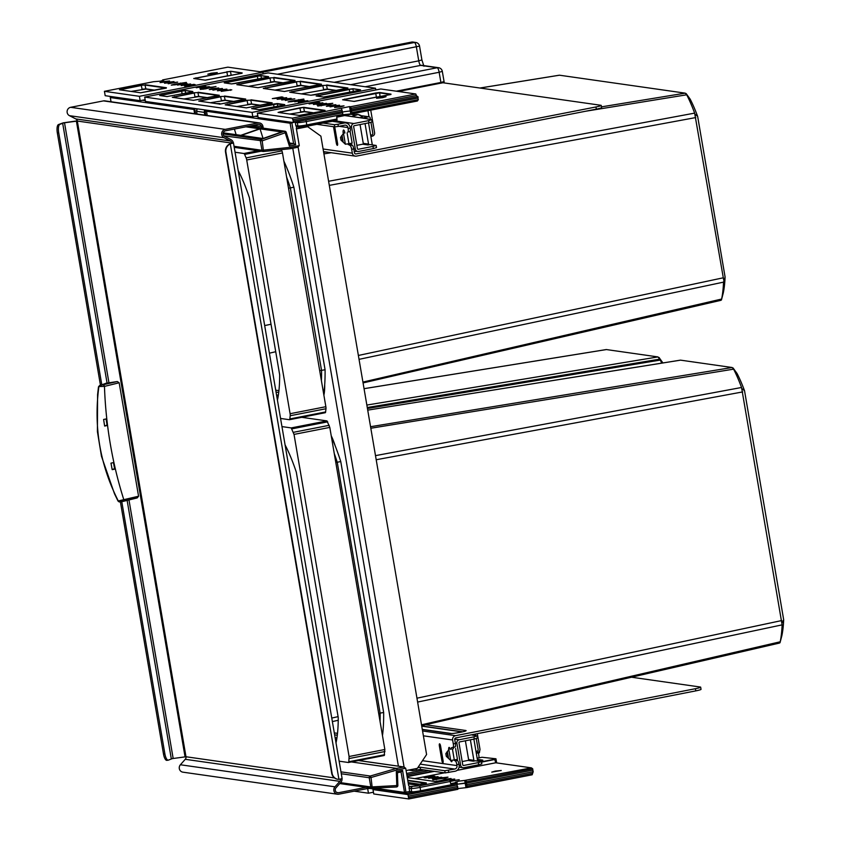 <?xml version="1.0" encoding="UTF-8"?>
<svg xmlns="http://www.w3.org/2000/svg" width="841" height="841" viewBox="0 0 841 841"><rect width="100%" height="100%" fill="white"/><g stroke="black" fill="none" stroke-linecap="round" stroke-linejoin="round"><path stroke-width="1.26" d="M417.809 767.686L420.174 767.223L420.542 769.399L412.71 770.661L412.489 769.315M444.773 770.734L454.708 769.063A2.965 2.849 98.1 0 0 457.02 765.604L456.852 764.637A3.7 0.978 -101.1 0 0 455.328 760.895L457.43 760.485A3.7 0.978 78.9 0 1 458.955 764.227L459.123 765.194A5.183 4.983 98.1 0 1 455.086 771.239L445.152 772.911L444.773 770.734L420.174 767.223M445.152 772.911L420.542 769.399M451.218 749.11L451.344 747.775L453.005 747.355A3.7 0.978 -101.1 0 0 453.299 743.865L455.401 743.455L454.739 739.586A1.482 1.419 -81.9 0 1 455.896 737.862L695.77 690.882A7.411 0.652 170.3 0 0 701.037 689.347L700.669 687.16A7.411 0.652 -9.7 0 0 700.374 687.034L631.517 677.215M455.401 743.455A3.7 0.978 78.9 0 1 455.118 746.945L453.457 747.355L453.331 748.721M457.43 760.485L455.843 759.707M455.328 760.895L453.73 760.117M453.299 743.865L452.637 739.996A3.7 3.564 -81.9 0 1 455.528 735.675L695.402 688.705A7.411 0.652 -9.7 0 0 700.669 687.16M439.37 745.914L441.851 760.453A2.218 0.589 -101.1 0 0 443.07 762.535A2.218 0.589 -101.1 0 0 443.07 760.632L440.589 746.083A2.218 0.589 -101.1 0 0 439.79 743.928A2.218 0.589 -101.1 0 0 439.37 745.914L440.537 745.851M452.038 760.369A2.87 0.757 78.9 0 1 451.228 761.462A5.929 5.929 0 0 1 450.555 760.264M448.642 749.846A5.929 5.929 0 0 1 448.779 747.838A2.87 0.757 78.9 0 1 450.177 749.278M408.621 770.072L412.71 770.661M323.144 123.091L334.35 124.689L337.966 124.258L338.334 126.434L344.652 125.204A2.965 2.849 -81.9 0 1 347.953 127.559L348.121 128.526A3.7 0.978 -101.1 0 1 347.827 132.005L349.93 131.595L347.827 132.005M338.334 126.434L334.718 126.875L316.857 124.321M337.966 124.258L344.274 123.017A5.183 4.983 -81.9 0 1 350.056 127.149L350.224 128.116A3.7 0.978 78.9 0 1 349.93 131.595M349.972 143.601L352.242 145.136A3.7 0.978 78.9 0 1 353.777 148.878L354.439 152.757A1.482 1.419 98.1 0 0 356.09 153.935L595.964 106.965A7.411 0.652 -9.7 0 0 601.231 105.419A7.411 0.652 -9.7 0 0 600.937 105.293L440.905 82.46L440.821 83.154L443.312 82.323M353.777 148.878L351.664 149.299L352.326 153.167A3.7 3.564 98.1 0 0 356.458 156.111L596.332 109.141A7.411 0.652 170.3 0 0 601.599 107.606L601.231 105.419M351.664 149.299A3.7 0.978 -101.1 0 0 350.14 145.546L347.859 143.99M344.884 132.941L343.16 132.867A5.929 5.929 0 0 1 343.244 130.45A2.87 0.757 78.9 0 1 344.032 130.387A2.87 0.757 78.9 0 1 344.884 132.941L344.894 133.046M333.803 126.739A2.218 0.589 -101.1 0 0 333.835 128.526L336.316 143.075A2.218 0.589 -101.1 0 0 337.535 145.157A2.218 0.589 -101.1 0 0 337.546 143.243L335.054 128.705A2.218 0.589 -101.1 0 0 334.466 126.833M296.41 128.894L307.669 126.686L320.884 136.126L426.587 754.524L417.357 768.359L406.098 770.566M296.389 128.757L307.669 126.686M358.035 112.757L336.799 117.183M406.834 774.897L428.847 770.587M406.581 773.447L424.411 769.957M364.048 388.689L606.382 349.562L657.956 356.92L659.712 359.16A32.925 8.662 78.9 0 1 660.122 360.095L662.025 363.081M661.247 362.608L661.289 363.196M662.918 362.934A26.06 6.854 78.9 0 1 662.918 362.944L659.008 357.446M742.035 388.71L744.537 390.739L783.675 619.722A85.362 22.455 78.9 0 1 781.878 635.617L780.006 642.755L779.229 643.081M417.62 702.077L782.119 624.863A92.226 24.252 78.9 0 1 780.206 641.788L780.006 642.755L780.206 641.788L421.509 724.816M336.011 742.887A93.34 24.547 -101.1 0 0 338.25 717.552L296.305 472.148A93.34 24.547 -101.1 0 0 295.937 471.044A93.34 24.547 -101.1 0 0 285.078 444.889M335.801 462.55L340.763 461.541A103.706 27.269 -101.1 0 0 339.512 457.735A103.706 27.269 -101.1 0 0 331.417 436.878M348.542 762.472L384.169 755.502L384.852 749.499L329.798 427.407L326.981 420.91L301.74 417.315M384.169 755.502L384.6 754.724L348.826 761.736L349.078 756.511L294.024 434.408L291.207 427.922L281.956 426.597M382.476 735.644A103.706 27.269 -101.1 0 0 383.654 712.485L340.763 461.541M378.671 713.378L383.654 712.485M348.405 762.503L348.826 761.736L348.405 762.503L339.144 761.179M335.128 737.683L336.926 737.946M338.24 720.264L332.374 721.589M338.103 716.637L331.775 718.067M375.496 455.633L741.541 387.48L782.119 624.863M370.818 428.248L733.604 369.157A92.226 24.252 78.9 0 1 741.541 387.47M680.401 360.148L367.717 410.135L680.548 360.148L732.122 367.506L733.604 369.157M782.267 622.75L783.675 619.722M733.026 367.927L737.073 373.509A85.362 22.455 78.9 0 1 744.537 390.739M288.526 188.289L293.866 187.175A103.706 27.269 -101.1 0 0 292.605 183.38A103.706 27.269 -101.1 0 0 283.88 161.125M277.435 400.158A93.34 24.547 -101.1 0 0 279.675 374.823L249.409 197.782A93.34 24.547 -101.1 0 0 249.041 196.678A93.34 24.547 -101.1 0 0 238.182 170.523M362.923 382.077L721.62 299.049L721.42 300.027L723.292 292.889A85.362 22.455 78.9 0 0 725.089 276.983L723.533 282.134A92.226 24.252 78.9 0 1 721.62 299.049L720.642 300.342M695.129 114.355L697.641 116.373L725.089 276.983M319.696 370.671L325.078 369.756L293.866 187.175M323.722 394.198A103.706 27.269 -101.1 0 0 325.078 369.756M289.546 419.691L325.183 412.71A2.965 0.778 -101.1 0 0 325.257 412.71A2.965 0.778 -101.1 0 0 325.614 411.943L325.972 408.737A2.965 0.778 -101.1 0 0 325.856 406.708L282.492 152.988A2.965 0.778 -101.1 0 0 281.903 150.896L281.357 149.635M328.6 181.267L694.645 113.114L723.691 280.021M585.588 111.243L686.708 94.791A92.226 24.252 78.9 0 1 694.645 113.114M323.911 153.892L331.196 152.705M480.001 88.042L559.486 75.206L685.226 93.151L686.708 94.791M359.033 359.349L723.533 282.134M686.13 93.572L690.177 99.154A85.362 22.455 78.9 0 1 697.641 116.373M280.558 418.45L289.409 419.712A2.965 0.778 -101.1 0 0 289.483 419.712A2.965 0.778 -101.1 0 0 289.84 418.944L290.198 415.738A2.965 0.778 -101.1 0 0 290.092 413.719L246.718 159.99A2.965 0.778 -101.1 0 0 246.129 157.898L244.626 154.429A2.965 0.778 -101.1 0 0 243.901 153.504L235.049 152.232M276.542 394.955L278.35 395.207M271.023 324.258L264.684 325.562M275.722 351.727L269.404 353.178M370.944 122.376L372.805 133.267A1.482 1.419 98.1 0 1 371.659 134.991L370.65 135.191M370.87 136.442L372.29 136.168A2.965 2.849 98.1 0 0 374.592 132.71L370.744 110.139M376.148 145.461L376.526 147.648L373.362 148.573L372.983 146.387L376.148 145.461L370.082 144.547L367.969 144.957A0.736 0.715 98.1 0 0 368.547 144.095L365.047 123.585M368.589 120.641L371.743 119.716L372.121 121.903L368.957 122.818L368.589 120.641L353.861 123.522A2.965 2.849 98.1 0 0 351.549 126.98L355.333 149.099A2.965 2.849 98.1 0 0 358.634 151.454L373.362 148.573M350.266 132.268L352.137 143.17L345.388 144.231L340.973 140.09L340.51 137.388L342.066 135.401L343.128 141.614M371.743 119.716L366.382 118.665A1.482 1.419 98.1 0 1 366.834 118.655L345.136 115.553M370.45 119.485L370.198 117.992A1.482 1.419 98.1 0 0 368.547 116.815L362.387 118.013M360.274 117.719L362.376 116.699M372.311 144.862L368.547 122.902M361.178 115.68L368.999 116.794L367.938 110.697M367.654 119.086A1.482 1.419 98.1 0 0 366.834 118.655M356.857 145.346L362.681 144.21A0.736 0.715 98.1 0 0 363.259 143.338L360.053 124.563M368.957 122.818L354.229 125.708A0.736 0.715 98.1 0 0 353.651 126.571L357.436 148.678A0.736 0.715 98.1 0 0 358.255 149.278L372.983 146.387M343.517 133.32L342.066 135.401M476.279 738.598L478.14 749.489A1.482 1.419 98.1 0 1 476.984 751.213L475.985 751.412M476.195 752.663L477.625 752.38A2.965 2.849 98.1 0 0 479.927 748.921L477.32 733.667M479.706 750.677L479.423 752.758L476.3 753.231M478.844 757.888A5.782 5.551 -81.9 0 0 478.876 755.681L478.413 752.958M476.752 753.284L476.858 752.527M473.914 736.863L477.078 735.938L477.457 738.114L474.292 739.039L473.914 736.863L459.186 739.744A2.965 2.849 98.1 0 0 456.884 743.202L460.658 765.31A2.965 2.849 98.1 0 0 463.959 767.675L478.697 764.784L478.319 762.608L481.483 761.683L475.407 760.769L473.304 761.179A0.736 0.715 98.1 0 0 473.882 760.317L470.382 739.807M477.078 735.938L471.706 734.887A1.482 1.419 98.1 0 1 472.169 734.866L471.58 734.782M455.601 748.479L457.462 759.391L450.713 760.453L446.298 756.311L445.835 753.61L447.401 751.623L448.463 757.836M481.483 761.683L481.851 763.87L478.697 764.784M477.635 761.084L473.882 739.123M475.785 735.696L475.533 734.214A1.482 1.419 98.1 0 0 475.48 734.025M472.989 735.297A1.482 1.419 98.1 0 0 472.169 734.866M462.193 761.568L468.017 760.422A0.736 0.715 98.1 0 0 468.595 759.56L465.388 740.784M474.292 739.039L459.564 741.93A0.736 0.715 98.1 0 0 458.986 742.792L462.76 764.9A0.736 0.715 98.1 0 0 463.591 765.489L478.319 762.608M450.681 760.411L448.831 749.562L447.401 751.623M77.277 120.852L63.212 122.849L58.439 124.573A7.411 2.491 82.1 0 0 57.325 132.878L100.468 385.283L106.061 383.244L117.309 381.541L119.17 382.771L138.565 496.232L118.518 500.9M263.201 128.137A7.411 1.945 78.9 0 0 262.97 126.486A4.447 4.268 98.1 0 0 259.385 122.912L104.82 100.857A4.447 4.268 98.1 0 0 103.454 100.888L70.623 107.312A4.447 4.268 98.1 0 0 69.446 115.669L75.806 118.928A2.965 2.849 -81.9 0 1 77.319 121.041L63.622 122.902L59.816 124.384A7.411 2.491 82.1 0 0 58.702 132.689L101.845 385.083M334.508 777.946L185.987 756.753L172.289 758.614L168.484 760.096A7.411 2.491 82.1 0 1 168.253 760.159L166.875 760.359A7.411 2.491 82.1 0 0 167.096 760.285M259.385 122.912A4.447 4.268 98.1 0 0 258.008 122.944L225.188 129.377A4.447 4.268 98.1 0 0 224 137.724L230.36 140.983A2.965 2.849 -81.9 0 1 231.885 143.096L233.283 142.823A4.447 4.268 -81.9 0 0 231.002 139.659L224.652 136.389A2.965 2.849 98.1 0 1 225.441 130.828L258.261 124.394A2.965 2.849 98.1 0 1 261.562 126.76A7.411 1.945 78.9 0 1 261.74 127.927M337.872 779.281A7.411 7.117 -81.9 0 1 331.701 773.3L225.525 152.137A7.411 7.117 -81.9 0 1 229.919 143.906L233.283 142.823M229.919 143.906L231.885 143.096L77.319 121.041L185.987 756.753A2.965 2.849 -81.9 0 1 185.262 759.297L180.394 764.763A4.447 4.268 98.1 0 0 182.886 772.164L337.451 794.219A4.447 4.268 98.1 0 0 338.828 794.177L370.587 787.954M233.462 142.896L342.119 778.608L338.934 779.386A7.411 7.117 -81.9 0 1 332.111 773.352L225.924 152.189A7.411 7.117 -81.9 0 1 230.318 143.969L338.934 779.386M341.982 778.734A4.447 4.268 -81.9 0 1 340.857 782.351L336.001 787.817A2.965 2.849 98.1 0 0 338.576 792.727L366.15 787.323M340.584 779.176A2.965 2.849 -81.9 0 1 339.817 781.352L334.96 786.819A4.447 4.268 98.1 0 0 337.451 794.219M120.4 501.867L163.501 754.041A7.411 2.491 82.1 0 0 166.875 760.359M121.777 501.667L164.878 753.851A7.411 2.491 82.1 0 0 168.253 760.159M104.631 426.051L103.611 419.459L106.071 418.965L107.154 425.525L104.631 426.051L107.07 424.989M98.975 386.534L104.463 386.397L119.17 382.771M138.565 496.232L137.209 497.914L119.748 501.909A1.482 1.272 -91.3 0 1 119.538 501.93L119.538 501.93A1.482 1.272 -91.3 0 1 118.371 501.11C100.079 465.157 93.561 427.07 98.839 386.86A1.482 1.272 88.7 0 1 99.858 385.525L117.309 381.541M123.164 501.373A1.482 0.936 -103.8 0 0 123.27 501.362L137.209 497.914M100.531 385.241L99.942 385.399A1.482 1.209 -106.8 0 0 99.764 385.441L98.502 386.776L97.588 394.671L97.409 431.612L101.467 456.285L114.481 493.751L118.045 501.089L119.538 501.93L123.27 501.362A1.482 0.936 -103.8 0 0 123.858 499.859C112.273 463.296 105.808 425.483 104.463 386.397A1.482 0.936 76.2 0 0 103.264 384.999M112.189 469.646L110.97 463.139L113.493 462.613L114.649 469.152L112.189 469.646L114.555 468.616M466.145 780.627L466.219 783.181L532.858 770.135L466.25 783.171L457.294 784.19L465.168 783.045L464.726 780.427L531.375 767.854L495.78 762.776L457.084 770.356M447.444 779.25L438.592 780.984L447.454 779.25A7.779 0.683 170.3 0 0 447.149 779.502A7.779 0.683 170.3 0 0 447.454 779.628L449.683 779.954L450.713 783.644L457.031 782.414L455.412 782.13L458.839 781.131L464.726 780.427M427.522 776.653L424.095 777.662L425.504 777.914L434.808 776.211L427.522 776.653M340.594 782.656L370.807 786.966A1.482 1.419 98.1 0 0 372.258 788.175L371.039 777.515L397.257 769.883L405.698 768.232L408.6 785.252A1.482 1.419 -81.9 0 0 410.25 786.43L409.357 786.303M397.804 785.483A1.482 1.419 -81.9 0 1 396.479 786.987L372.3 788.164L396.458 786.987A1.482 1.482 0 0 0 397.867 785.462L396.794 785.568L396.458 786.987M341.288 773.752L369.231 777.736L371.039 777.515L370.261 776.033A1.482 1.419 98.1 0 0 369.231 777.736L370.807 786.966L396.794 785.568L396.311 771.575L397.373 772.732L401.052 772.017L404.5 792.39L409.672 791.507L409.104 788.164A1.482 1.419 -81.9 0 1 410.25 786.43L419.522 785.862L449.683 779.954M340.962 771.859L370.261 776.033L396.542 768.39L397.257 769.883M405.698 768.232L403.638 766.992L396.542 768.39L351.349 761.935M482.019 757.268L495.959 758.771L494.55 759.045L495.78 762.776M421.068 784.411L408.148 782.561M482.03 757.268L477.152 758.225L482.03 757.268M495.738 762.503L496.611 762.629L495.959 758.771M532.858 770.135L532.7 768.8L466.345 781.794M496.611 762.629L495.549 761.378M410.587 792.664L412.899 792.989A1.482 1.419 -81.9 0 0 413.362 792.979L457.105 784.968L457.231 783.57L420.752 790.719A7.411 0.652 170.3 0 1 411.701 791.802L409.672 791.507L410.913 792.632M457.031 782.414L457.231 783.57M444.49 772.816L414.855 778.619M450.334 781.415L459.218 779.691L450.25 781.026M449.988 780.29L454.739 779.05L448.285 779.754M447.612 779.544L451.081 778.535L445.015 779.155L442.313 780.248M438.298 778.198L441.725 777.2L435.659 777.82L432.232 778.819L438.298 778.198M434.639 777.673L438.066 776.674L432.001 777.294L428.574 778.293L434.639 777.673M441.914 777.767L432.884 779.859L444.563 778.135L447.99 777.137L441.914 777.767L442.072 778.629M495.191 771.113L501.257 770.493L491.764 772.122L495.191 771.113M531.375 767.854L532.7 768.8M397.373 772.732L397.867 785.462L397.425 772.7L401.01 772.017L402.576 770.345L406.15 793.568A1.482 1.419 -81.9 0 1 405.688 793.578L405.688 793.578A1.482 1.419 -81.9 0 1 404.5 792.39L374.287 788.07M358.676 760.506L404.227 767.003L358.445 760.548M350.739 113.577L350.287 110.959L344.411 111.664L350.287 110.959L349.541 106.597L350.56 106.744L351.464 109.708L351.338 111.107L350.287 110.959L351.338 111.107L351.959 112.62L418.313 99.627L417.388 101.004L352.158 113.787L342.897 114.712M344.411 111.664L342.413 112.105L344.411 111.664M234.219 147.343L263.17 151.475A1.482 1.482 0 0 0 263.527 151.485L290.639 148.678L263.506 151.485A1.482 1.419 -81.9 0 1 261.971 150.287L260.395 141.046A1.482 1.419 -81.9 0 1 261.362 139.375L262.203 140.836L285.204 132.773L289.378 146.05L295.654 144.82L293.593 143.58L289.588 143.012M245.866 126.823L259.47 128.768L240.747 135.327L223.233 132.825M281.714 131.942L262.991 138.502L241.314 135.412L260.037 128.852L281.714 131.942M263.065 138.471L260.037 128.852M236.153 134.676L234.387 129.072M223.086 133.908L261.362 139.375L284.353 131.312A1.482 1.419 -81.9 0 1 285.004 131.249L285.004 131.249A1.482 1.419 -81.9 0 1 286.15 132.247L285.204 132.773L284.353 131.312L248.82 126.245M299.27 145.619L290.828 147.27L290.608 148.678L297.872 147.259L299.27 145.619L296.358 128.599A1.482 1.419 -81.9 0 1 297.325 126.917M351.37 111.096L417.935 98.061L418.313 99.627M306.849 126.276L336.978 120.379L336.726 116.804L343.044 115.564L342.35 111.496L293.246 121.104L292.342 118.139L349.541 106.597M110.329 97.493L110.339 97.556A1.482 1.419 98.1 0 1 110.56 96.463M295.265 122.082L290.113 123.217A1.482 1.419 -81.9 0 1 290.345 122.113M295.654 144.82L291.764 122.313M297.483 121.651A1.482 1.419 98.1 0 0 297.325 122.628A7.411 0.652 -9.7 0 0 306.366 121.546L306.818 126.287L299.543 127.159A1.482 1.419 -81.9 0 1 299.091 127.17L297.052 126.875A1.482 1.419 -81.9 0 1 295.864 125.687L295.286 122.334L297.325 122.628L297.893 125.971L295.864 125.687M286.182 132.331L290.019 144.368L286.213 132.279A1.482 1.482 0 0 0 285.004 131.249L249.293 126.161M289.945 144.295L289.378 146.05M263.527 151.485L262.203 140.836L223.906 135.843M352.158 113.787L351.959 112.62M263.149 73.882L262.855 72.147L227.869 67.154L162.607 79.927L163.848 80.158L160.421 81.157L153.525 81.714L104.431 91.322L139.406 96.316L414.424 42.492A4.447 4.268 -81.9 0 1 415.801 42.46L412.952 42.05A4.447 4.268 98.1 0 0 411.575 42.082L414.424 42.492A4.447 1.167 -101.1 0 1 416.39 47.033L418.755 60.846L421.909 59.932L419.554 46.108L277.477 74.229M334.213 82.323L420.721 65.388L437.194 67.743A4.447 4.268 -81.9 0 1 438.56 67.701L422.087 65.356A4.447 4.268 98.1 0 0 420.721 65.388A4.447 1.167 78.9 0 1 418.755 60.846L319.675 80.252M365.236 86.749L439.16 72.273L440.894 82.46L444.059 81.535L442.313 71.359L439.16 72.273A4.447 1.167 -101.1 0 0 437.194 67.743L350.686 84.678M191.748 85.624L184.452 86.066L193.756 84.363L195.165 84.626L191.748 85.624M104.431 91.322L105.178 95.695L140.153 100.678L145.146 99.701M167.948 82.229L174.013 81.609L170.597 82.607L164.521 83.227L167.948 82.229M171.606 82.754L177.682 82.124L168.189 83.753L171.606 82.754M180.962 84.079L187.038 83.459L177.546 85.088L180.962 84.079M184.631 84.605L190.697 83.984L181.204 85.603L184.631 84.605M174.707 84.142L186.387 82.418L177.346 84.521L171.28 85.141L174.707 84.142L174.844 84.941M163.48 81.588L169.546 80.967L166.119 81.966L160.053 82.586L163.48 81.588M213.856 73.577L217.283 72.578L211.207 73.209L207.79 74.208L213.856 73.577M227.806 67.164L162.607 79.927L162.418 80.704M153.525 81.714L104.389 91.322M140.153 100.678L139.406 96.316M309.11 103.916L312.347 102.833L319.633 102.381L309.11 103.916M350.56 106.744L415.79 93.971L380.805 88.978L257.367 113.146L258.113 117.519L293.089 122.502L293.246 121.104M257.367 113.146L292.342 118.139M333.488 105.85L339.564 105.23L330.071 106.849L333.488 105.85M329.83 105.325L335.895 104.704L332.479 105.703L326.403 106.323L329.83 105.325M320.474 103.99L326.55 103.369L317.057 104.988L320.474 103.99M316.815 103.475L322.881 102.844L319.464 103.842L313.388 104.473L316.815 103.475M326.739 103.937L332.805 103.317L329.388 104.316L317.709 106.04L326.739 103.937L326.886 104.799M337.966 106.492L344.032 105.861L340.616 106.87L334.539 107.49L337.966 106.492M382.655 97.672L386.072 96.673L376.579 98.292L382.655 97.672M341.446 108.531L342.35 111.496M351.338 111.107L417.977 98.061L418.135 96.946L416.495 95.769L415.79 93.971M221.246 91.375L224.484 90.292L231.78 89.85L221.246 91.375M279.601 98.155L272.316 98.607L281.619 96.904L283.028 97.157L279.601 98.155M144.694 97.072L252.079 112.4L375.517 88.221L268.142 72.904L144.694 97.072L145.44 101.435L252.826 116.762L257.819 115.785M203.144 88.557L215.99 86.518L205.372 88.873L200.242 89.398L203.144 88.557L203.259 89.241M280.621 98.302L286.686 97.682L283.259 98.681L277.194 99.301L280.621 98.302M285.088 98.944L291.154 98.323L287.738 99.322L281.661 99.942L285.088 98.944M288.747 99.469L294.823 98.839L285.33 100.468L288.747 99.469M298.103 100.804L304.179 100.174L294.686 101.803L298.103 100.804M301.772 101.319L307.838 100.699L298.345 102.318L301.772 101.319M220.826 89.777L226.891 89.146L223.475 90.145L217.399 90.775L220.826 89.777M216.347 89.135L222.423 88.515L212.931 90.134L216.347 89.135M212.689 88.61L218.755 87.99L215.338 88.988L209.262 89.609L212.689 88.61M203.333 87.275L209.409 86.655L199.916 88.273L203.333 87.275M199.674 86.749L205.74 86.129L196.247 87.758L199.674 86.749M290.997 101.088L303.843 99.049L293.236 101.414L288.095 101.94L290.997 101.088L291.112 101.772M375.822 89.955L375.517 88.221M252.826 116.762L252.079 112.4M458.04 788.553L466.965 787.554L466.839 784.695L533.194 771.702L532.164 774.782L466.997 787.533M372.994 789.594L373.74 793.957L408.758 798.95L407.969 794.587L372.994 789.594L375.002 789.194M466.839 784.695L466.187 783.181L465.168 783.045L465.914 787.407M457.851 789.331L408.758 798.95L457.851 789.331L457.084 784.979L420.668 792.096L420.185 787.376A7.411 0.652 170.3 0 1 411.133 788.459L411.701 791.802A1.482 1.419 -81.9 0 0 412.899 792.989L420.637 792.117M533.194 771.702L532.837 770.146M369.725 788.448L366.771 788.711M373.446 792.222L368.453 793.2L354.187 791.171M367.706 788.837L368.453 793.2M425.557 724.753L465.809 730.493A8.147 0.715 170.3 0 1 460.479 732.29A8.147 0.715 170.3 0 1 450.471 733.531A8.147 0.715 170.3 0 1 450.387 733.52L422.308 729.504M465.809 730.493A2.965 2.849 98.1 0 0 464.221 731.407M420.174 764.133L454.708 769.063M416.337 770.219L416.064 768.621M448.768 772.48L448.4 770.293M453.457 747.355L451.344 747.775M453.005 747.355L455.118 746.945M423.391 735.822L452.637 739.996M422.487 760.674L457.02 765.604M441.851 760.453L443.028 760.39M456.852 764.637L458.955 764.227M422.56 730.966L455.528 735.675M695.402 688.705L695.77 690.882M450.387 733.52A2.965 2.849 -81.9 0 1 451.281 733.489L451.27 733.489C450.976 734.098 466.934 731.155 465.02 731.134L464.81 731.26M421.698 725.962L462.666 731.807M421.73 726.151L462.193 731.922M354.187 151.296A7.569 0.662 -9.7 0 0 355.417 151.149M354.24 151.622A8.147 0.715 -9.7 0 0 356.584 151.317M339.07 126.297L347.953 127.559M334.35 124.689L334.718 126.875M332.269 121.304L344.274 123.017M350.224 128.116L348.121 128.526M323.081 148.994L352.326 153.167M348.248 144.631L350.35 144.21M352.242 145.136L350.14 145.546M355.196 153.808L356.09 153.935M595.964 106.965L596.332 109.141M336.316 143.075L337.504 143.012M333.835 128.526L335.012 128.463M404.069 766.981L298.124 147.196M398.392 766.172L292.773 148.258M331.207 435.691A34.071 8.957 78.9 0 1 335.149 445.772M324.7 384.673A34.071 8.957 78.9 0 1 323.89 395.165M367.433 408.495L660.122 360.095M367.265 407.517L659.712 359.16M366.855 405.068L657.956 356.92M380.069 721.546A103.706 27.269 -101.1 0 0 380.132 713.179L337.241 462.235A103.706 27.269 -101.1 0 0 335.98 458.429A103.706 27.269 -101.1 0 0 334.245 453.436M291.207 427.922L326.981 420.91M334.634 734.834L337.304 735.213M334.308 732.9L337.514 733.363M349.194 758.529L384.968 751.528M349.078 756.511L384.852 749.499M294.024 434.408L329.798 427.407M293.435 432.316L329.199 425.315M291.932 428.847L327.696 421.846M416.957 698.188L781.783 620.542M376.2 459.743L742.698 391.917M370.555 426.713L732.122 367.506M321.42 380.752A103.706 27.269 -101.1 0 0 321.546 370.45L290.334 187.869A103.706 27.269 -101.1 0 0 289.083 184.063A103.706 27.269 -101.1 0 0 286.592 177.009M323.648 152.347L326.014 151.969M601.473 106.86L685.226 93.151M358.371 355.459L723.197 277.814M329.304 185.377L695.801 117.561M243.901 153.504L258.008 150.739M244.626 154.429L261.183 151.191M246.129 157.898L281.903 150.896M246.718 159.99L282.492 152.988M290.092 413.719L325.856 406.708M290.198 415.738L325.972 408.737M289.84 418.944L325.614 411.943M276.058 392.095L278.718 392.474M275.722 390.171L278.928 390.634M355.333 149.099L353.767 148.868M349.972 126.76L351.549 126.98M353.861 123.522L334.813 120.81M344.905 115.595L366.382 118.665M368.547 116.815L361.325 115.785M354.65 114.828L351.296 114.344M367.969 144.957L362.681 144.21M368.547 144.095L363.259 143.338M347.112 132.878L348.973 143.79M343.496 133.351L345.357 144.189M341.625 135.653L342.613 141.435M352.158 116.552A7.758 7.453 -81.9 0 1 362.387 116.741M459.186 739.744L454.739 739.113M460.658 765.31L459.102 765.089M455.328 742.981L456.884 743.202M473.304 761.179L468.017 760.422M473.882 760.317L468.595 759.56M452.447 749.1L454.308 760.012M446.949 751.875L447.938 757.657M64.505 122.754L108.931 382.697M128.978 499.953L173.162 758.466M258.008 122.944L103.454 100.888M262.97 126.486L252.678 125.488M225.188 129.377L70.623 107.312M224 137.724L69.446 115.669M230.36 140.983L75.806 118.928M76.394 121.115L185.052 756.826M231.18 143.475L232.242 143.38M339.817 781.352L185.262 759.297M334.96 786.819L180.394 764.763M338.576 792.727L336.789 792.464M62.644 123.154L107.059 382.981M127.128 500.406L171.312 758.866M164.878 753.851L163.501 754.041M58.702 132.689L57.325 132.878M59.816 124.384L58.439 124.573M99.764 385.441L100.626 385.21M427.554 770.84L406.844 774.95L425.988 771.197M434.618 781.457L438.592 780.984L434.618 781.457L407.286 777.557L434.765 781.468M407.086 776.359L433.304 771.218M481.494 761.788L495.086 759.129M407.759 780.28L426.355 782.939L415.969 784.968L408.369 783.886L416.127 784.989M477.362 759.455A7.706 0.673 170.3 0 1 478.287 759.486L482.555 760.096A7.706 0.673 170.3 0 1 479.549 761.357L482.608 760.558M406.214 793.557L410.692 792.674M436.311 778.861L436.447 779.67M433.399 775.949L433.535 776.727M450.345 781.468L420.185 787.376L419.522 785.862M409.104 788.164L411.133 788.459A1.482 1.419 -81.9 0 1 412.29 786.724M402.576 770.345L396.311 771.575M407.139 776.674L434.271 771.365M481.557 762.104L495.212 759.423M477.415 759.801A7.411 0.652 170.3 0 1 478.056 759.833L482.345 760.558M478.287 759.486L478.287 761.179M426.292 783.36L415.969 784.968M407.822 780.669L426.082 783.276M216.515 103.601L219.827 103.559L219.564 104.221M290.828 147.27L261.971 150.287L234.04 146.292M145.314 100.657L142.402 100.247M257.977 116.731L255.065 116.321M305.714 120.032L293.162 122.492M194.628 113.672L193.924 109.488L110.339 97.556L111.044 101.74M195.575 113.808L194.828 109.383L193.924 109.488A1.482 1.419 -81.9 0 1 194.145 108.384M194.828 109.383A0.736 0.715 -81.9 0 1 195.28 108.552M197.257 108.825A2.965 2.849 98.1 0 0 196.605 111.296L197.078 114.019L196.584 111.275L204.331 112.389A2.965 2.849 -81.9 0 1 204.983 109.929M289.998 144.284L293.593 143.58L290.113 123.217L206.529 111.285L207.243 115.469M204.805 115.122L204.331 112.389L205.246 112.284A2.218 2.134 -81.9 0 1 206.087 110.087M205.751 115.259L205.246 112.284M206.728 110.182L206.497 111.275A1.482 1.419 98.1 0 1 206.76 110.182M297.703 147.291L290.681 148.657M305.735 120.032L306.366 121.546L342.844 114.408M337.104 118.991L306.944 124.888A7.411 0.652 170.3 0 1 297.893 125.971A1.482 1.419 -81.9 0 0 299.091 127.17L336.978 120.379M396.321 91.185L440.894 82.46M398.34 91.48L440.821 83.154L398.35 91.48M411.575 42.082L260.09 71.748L412.952 42.05M145.85 89.062L131.101 91.417M142.024 89.545L145.903 89.072L154.67 90.323L145.903 89.072L145.02 85.057L165.961 88.042M193.756 84.363L193.893 85.141M230.76 71.264L242.155 72.894L239.958 73.63L205.12 80.147L193.724 78.518L230.76 71.264L241.714 73.209M145.251 84.71L166.402 87.727L140.594 92.783L119.443 89.766L141.267 85.183L145.02 85.057L141.267 85.183M180.31 83.038L180.458 83.911M226.776 71.748L230.529 71.611L231.17 75.343M205.12 80.147L242.04 73.293M193.724 78.518L205.267 80.158M194.155 78.57L226.912 72.053L227.554 75.827L205.477 80.158M195.921 77.793L196.184 78.854M230.97 75.385L227.564 76.047M140.594 92.783L166.287 88.126M119.443 89.766L140.741 92.794M119.874 89.808L141.404 85.488L142.045 89.272L145.661 88.841L155.27 90.208M121.63 89.03L121.892 90.103M304.474 111.695L289.735 114.05M313.346 112.957L304.537 111.716L303.643 107.69L324.594 110.676M318.224 102.129L318.35 102.896M353.987 101.393L388.815 94.865L353.987 101.393L342.592 99.764L375.643 92.994L379.627 92.51L391.012 94.139L388.815 94.875L390.897 94.528M299.217 115.417L322.828 111.096L299.217 115.417L278.066 112.4L299.901 107.827L303.874 107.343L325.025 110.36L322.828 111.096L324.91 110.76M321.125 105.03L321.262 105.84M342.592 99.764L354.135 101.404M343.023 99.806L379.396 92.857L390.581 94.455M344.789 99.028L345.052 100.1M375.643 92.994L376.421 97.072L354.345 101.393M379.627 92.51L380.037 96.589M379.838 96.631L376.432 97.293M278.066 112.4L299.364 115.427M278.497 112.442L303.874 107.343M280.263 111.664L280.516 112.736M299.901 107.827L300.679 111.906L304.295 111.475L313.903 112.841M293.004 119.653L342.098 110.045M417.809 96.715L351.464 109.708M351.212 108.258L416.442 95.485M327.349 89.314L301.383 93.866M336.221 90.576L327.412 89.335L326.518 85.309L347.47 88.305M300.91 85.551L274.944 90.092M309.782 86.802L300.973 85.561L300.079 81.535L321.031 84.531M225.167 100.384L210.418 102.728M221.341 100.867L225.22 100.394L233.987 101.645L225.22 100.394L224.337 96.379L245.278 99.364M251.606 104.158L236.857 106.502M260.468 105.409L251.659 104.168L250.776 100.142L271.717 103.138M274.471 81.777L248.505 86.318M283.343 83.028L274.534 81.787L273.64 77.771L294.592 80.757M198.728 96.61L183.979 98.954M194.902 97.093L198.781 96.62L207.548 97.871L198.781 96.62L197.898 92.605L218.839 95.59M210.849 87.043L210.975 87.779M258.954 109.677L282.565 105.346L258.954 109.677L251.627 108.626L273.462 104.053L277.435 103.569L284.763 104.62L282.555 105.356L284.647 105.009M353.188 88.736L360.516 89.787L358.319 90.513L327.464 96.557L323.48 97.041L316.153 95.99L349.204 89.22L353.188 88.736L360.074 90.103M326.75 84.962L347.901 87.99L314.849 94.76L310.865 95.233L289.714 92.216L322.776 85.446L326.518 85.309L322.776 85.446M251.007 99.806L272.158 102.823L246.339 107.869L225.188 104.852L247.023 100.279L250.776 100.142L247.023 100.279M224.568 96.032L245.719 99.049L219.9 104.105L198.749 101.078L220.584 96.505L224.337 96.379L220.584 96.505M300.311 81.199L321.462 84.216L284.426 91.469L263.286 88.442L296.337 81.672L300.079 81.535L296.337 81.672M273.872 77.425L295.023 80.442L257.998 87.695L236.847 84.678L269.898 77.898L273.64 77.771L269.898 77.898M198.129 92.258L219.28 95.275L193.462 100.331L172.31 97.314L194.145 92.731L197.898 92.605L194.145 92.731M185.514 90.46L192.841 91.501L190.644 92.237L167.023 96.557L159.706 95.506L185.514 90.46L192.4 91.816M261.267 75.627L268.584 76.668L266.397 77.404L235.533 83.438L231.559 83.921L224.232 82.87L257.283 76.1L261.267 75.627L268.153 76.983M281.619 96.904L281.746 97.672M298.713 99.585L298.839 100.31M230.371 89.588L230.497 90.365M251.627 108.626L259.102 109.687M252.058 108.678L277.215 103.916L284.321 104.936M253.824 107.9L254.087 108.962M273.462 104.053L274.05 107.017M277.435 103.569L277.625 106.313M349.204 89.22L352.957 89.083L353.367 91.48M323.48 97.041L360.4 90.176M316.153 95.99L323.627 97.051M316.584 96.042L349.341 89.514L349.793 92.184M318.35 95.264L318.613 96.326M310.865 95.233L347.785 88.379M289.714 92.216L311.012 95.254M290.145 92.268L322.902 85.75L323.554 89.524L327.17 89.093L336.778 90.471M291.911 91.49L292.174 92.552M246.339 107.869L272.042 103.212M225.188 104.852L246.487 107.89M225.619 104.904L247.149 100.584L247.801 104.358L251.417 103.927L261.025 105.304M227.385 104.126L227.648 105.188M219.9 104.105L245.604 99.438M198.749 101.078L220.048 104.116M199.18 101.13L220.71 96.81L221.362 100.594L224.978 100.153L234.586 101.53M200.946 100.352L201.209 101.414M284.426 91.469L321.346 84.605M263.286 88.442L284.584 91.48M263.706 88.494L296.463 81.976L297.115 85.75L300.731 85.319L310.34 86.697M265.472 87.716L265.735 88.778M257.998 87.695L294.907 80.831M236.847 84.678L258.145 87.706M237.278 84.72L270.024 78.202L270.676 81.987L274.292 81.545L283.901 82.923M239.033 83.942L239.296 85.004M217.083 96L219.165 95.674M193.462 100.331L217.083 96.011M172.31 97.314L193.609 100.342M172.741 97.356L194.282 93.036L194.923 96.82L198.539 96.379L208.148 97.756M174.507 96.578L174.77 97.64M181.54 90.933L185.283 90.807L185.693 93.204M167.023 96.557L192.726 91.9M159.706 95.506L167.18 96.568M160.137 95.559L181.667 91.238L182.119 93.898M161.903 94.781L162.155 95.842M257.283 76.1L261.036 75.963L261.446 78.371M231.559 83.921L268.468 77.067M224.232 82.87L231.706 83.932M224.663 82.923L257.42 76.405L257.872 79.065M226.429 82.145L226.692 83.206M407.969 794.587L419.754 792.275M532.321 773.384L467.091 786.156M408.621 796.101L457.725 786.482M457.967 787.943L408.873 797.552M422.277 729.347L451.302 733.489M345.882 122.975L333.068 121.146M355.312 156.142L323.522 151.611M343.296 133.645L343.16 132.867M331.333 436.395L334.35 443.764M324.542 386.849L323.732 394.261M606.235 349.562L364.048 388.668M384.242 755.491L348.468 762.503M779.449 643.071L421.646 725.657M559.328 75.206L479.917 88.021M720.863 300.332L363.07 382.918M289.483 419.712L325.257 412.71M362.408 116.72L358.098 114.492L351.874 116.521M354.807 114.775L351.517 114.302M354.135 150.97L357.719 151.475M459.091 767.129L463.044 767.696M372.279 788.175A1.482 1.482 0 0 1 371.995 788.164L339.785 783.56M410.702 792.685L406.182 793.568A1.482 1.482 0 0 1 405.688 793.578L368.789 788.311M427.649 770.808L425.998 771.197M110.507 96.452A1.482 1.482 0 0 0 110.276 97.535L110.991 101.729M197.236 108.825L196.584 111.275M207.212 115.459L206.497 111.275M419.554 46.108A4.447 4.447 0 0 0 415.801 42.46M421.909 59.932L423.938 66.239M442.313 71.359A4.447 4.447 0 0 0 438.56 67.701M440.831 83.154C443.386 82.775 444.458 82.229 444.059 81.535M313.294 112.967L304.537 111.716L300.647 112.189M293.131 122.502L342.224 112.894M323.522 89.808L327.412 89.335L336.169 90.586M247.78 104.641L251.659 104.168L260.426 105.419M297.083 86.034L300.973 85.561L309.73 86.812M270.644 82.26L274.534 81.787L283.291 83.038M466.965 787.554L532.195 774.771"/></g></svg>
